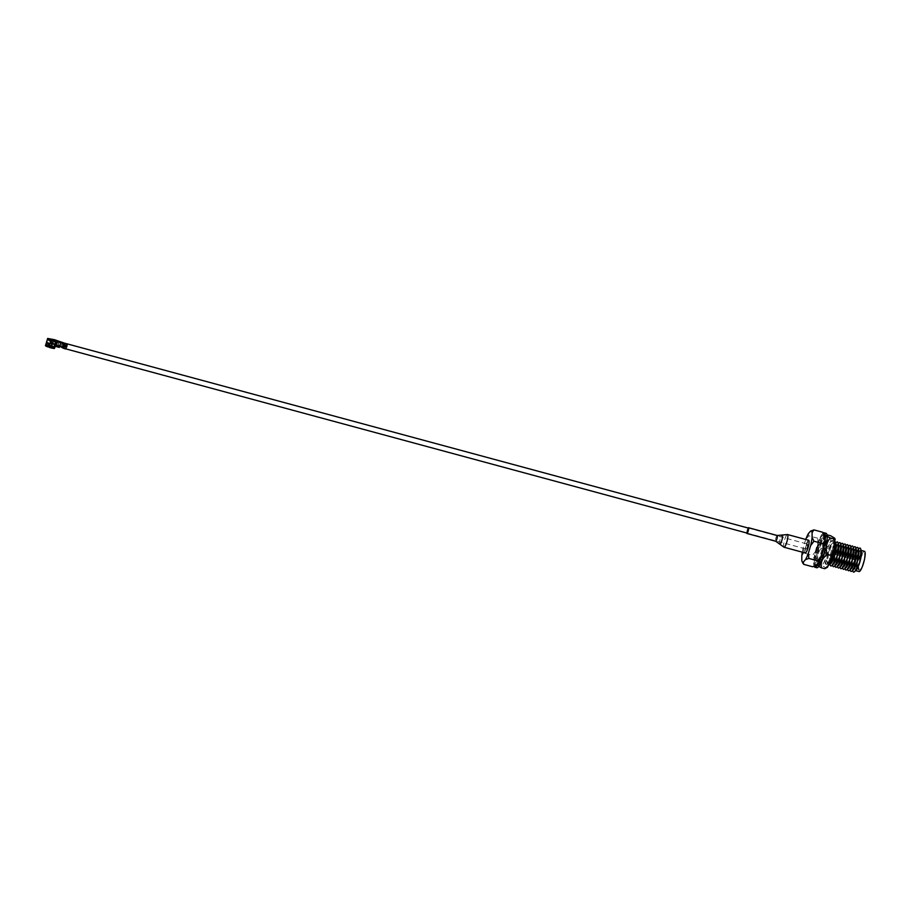 <?xml version="1.0" encoding="UTF-8"?>
<svg xmlns="http://www.w3.org/2000/svg" width="910" height="910" viewBox="0 0 910 910"><rect width="100%" height="100%" fill="white"/><g stroke="black" fill="none" stroke-linecap="round" stroke-linejoin="round"><path stroke-width="0.68" stroke-dasharray="4.55 3.41" d="M65.804 345.857L66.908 343.809L65.554 348.803L65.804 345.857M807.375 547.058L807.625 544.112L806.522 546.159L806.271 549.105L807.375 547.058M51.074 346.471L48.674 345.823L51.688 347.108L51.074 346.471L51.916 343.684L49.504 343.024L52.518 344.31L51.688 347.108M49.276 346.46L50.107 343.661M52.518 344.31L51.916 343.684M48.674 345.823L49.504 343.024M49.402 346.573L53.258 347.028L49.777 345.55L47.286 345.197L48.662 345.959M50.63 346.938C53.667 347.529 53.371 347.211 49.72 345.993L47.559 345.732L48.594 346.278M49.447 346.232L53.258 347.028M50.801 346.642L51.529 344.219C55.009 344.89 54.657 344.526 50.494 343.127L48.003 342.774L47.286 345.197M49.777 345.55L50.494 343.127C47.013 342.456 47.365 342.82 51.529 344.219M47.968 345.891L54.293 348.098A4.709 0.569 16.6 0 0 52.769 347.37A4.709 0.569 16.6 0 0 49.231 346.221A4.709 0.569 16.6 0 0 47.661 345.834L48.662 343.764L47.297 343.4L46.637 345.641A4.709 0.569 16.6 0 0 45.5 345.698M53.44 347.085L53.792 347.882L53.77 346.653L48.503 344.856M47.661 345.834L47.798 345.14A4.812 0.58 16.6 0 1 49.413 345.538A4.812 0.58 -163.4 0 1 53.019 346.71A4.812 0.58 -163.4 0 1 54.498 347.404L53.019 346.71M54.52 348.337L49.231 347.222L49.55 346.517L53.952 346.846L53.997 348.098L53.906 346.915M53.952 346.846L55.487 344.89L51.677 344.367C46.33 342.581 45.898 342.114 50.346 342.979L54.793 344.685L53.77 346.653M47.707 345.243L46.444 345.686L46.808 344.799L47.707 345.243L46.637 345.641M46.808 344.799L48.253 345.561M46.046 344.879A4.812 0.58 -163.4 0 1 46.763 344.947M46.182 345.14L47.206 345.038M45.841 344.469A4.721 0.569 -163.4 0 1 46.99 344.424M47.798 345.14L52.712 346.585M48.116 345.209L48.31 343.593M59.332 347.427L58.752 345.936L53.246 343.809L55.453 344.856L54.668 346.892A4.721 0.569 16.6 0 0 49.595 344.992A4.721 0.569 16.6 0 0 48.003 344.606M50.846 340.806L50.607 341.876L51.836 342.183L50.846 340.806L49.322 341.5L51.836 342.183M53.519 340.533L52.075 339.703M48.014 339.259L49.151 339.259M47.775 339.191L49.493 338.6M49.026 338.804L48.742 340.26L49.106 339.066L54.429 340.511L53.883 342.376L49.094 340.988A0.705 0.682 -43.6 0 1 48.628 340.135M49.094 340.988L53.883 342.376M54.52 339.714L53.77 342.251M49.208 341.113L48.742 340.26L49.208 341.113M55.783 340.283L54.418 344.856L57.751 345.766L59.139 341.102M58.706 345.993L56.488 345.39M58.638 346.209L56.056 345.834L56.545 345.334M58.433 346.483L57.751 345.766M54.418 344.856L55.408 345.47M54.532 344.981L54.782 344.162M58.65 346.71L56.272 346.062L58.672 346.232M62.301 342.114L61.152 345.993L58.183 345.186L58.763 345.8L58.991 345.152L59.366 346.437L60.526 342.558M59.343 341.307L58.183 345.186M62.574 342.399L61.152 345.993M61.448 346.994L61.47 346.335L58.763 345.8M61.732 346.596L61.539 347.29M62.506 343.207L63.518 343.821L62.733 347.609M62.335 347.233L62.881 343.593L64.041 344.401L63.222 343.07M66.805 343.798A3.253 0.671 -74.9 0 0 65.838 345.413L63.984 344.913L63.484 348.132L65.383 348.678L63.484 348.132M65.838 345.413L65.338 348.632M63.529 348.177L65.383 348.678M65.588 348.473L63.734 347.973L65.566 348.439M64.303 343.093L64.303 343.093A3.253 0.671 -74.9 0 0 63.871 343.423L62.653 342.456M63.984 344.913A3.253 0.671 105.1 0 1 64.371 344.037L63.871 343.423M62.619 347.984L63.575 343.457L64.326 344.31L63.643 348.257M58.786 345.823L61.755 346.63M55.703 344.287L56.147 342.296L50.812 340.863M55.59 344.162L50.255 342.717M56.318 342.205L56.17 341.443M54.85 344.242L55.806 341.079L54.191 340.636L53.246 343.809M55.919 340.317L55.806 341.079M49.265 339.237L54.191 340.636M50.812 343.07L52.405 342.433L53.326 343.752M56.34 342.149L50.653 340.693M47.388 339.612L48.935 339.168M54.668 346.892L54.088 347.245M54.975 345.868L54.338 345.709M54.111 346.448L49.788 344.845L50.346 342.979M55.157 346.016L54.486 345.834L54.816 344.708M54.452 345.072L55.487 344.89L54.452 345.072M54.793 344.685L55.453 344.856M55.396 341.898L54.759 344.025M49.208 345.516L51.244 346.062L49.208 345.516M48.947 345.971L50.983 346.528M51.404 346.96L51.472 346.3L49.436 345.754L49.367 346.414L51.404 346.96M51.472 346.3L52.2 344.128L50.164 343.571L49.436 345.754M746.723 533.01A2.98 0.614 105.1 0 1 747.099 530.428A2.98 0.614 105.1 0 1 748.077 528.005M748.429 528.13L746.962 533.044M808.489 540.256A6.586 1.354 -74.9 0 0 805.646 546.262A6.586 1.354 -74.9 0 0 805.077 552.87M779.631 544.032A4.755 0.978 105.1 0 1 780.132 539.255A4.755 0.978 105.1 0 1 782.099 535.046L782.111 535.046M823.163 545.454L825.165 545.989A12.444 2.559 -74.9 0 0 824.79 538.538A12.444 2.559 -74.9 0 0 819.489 548.411L817.498 547.865A12.444 2.559 -74.9 0 0 815.576 560.776A12.444 2.559 -74.9 0 0 819.364 558.205L823.163 545.454A12.444 2.559 -74.9 0 0 822.788 538.003A12.444 2.559 -74.9 0 0 817.498 547.865M818.056 543.645L817.681 538.197L821.002 537.002A16.152 3.321 105.1 0 0 818.056 543.645L815.872 550.971L812.539 555.418L814.393 559.172A16.152 3.321 105.1 0 1 815.872 550.971M805.748 539.459A16.152 3.321 -74.9 0 0 805.464 540.244L803.28 547.57L803.655 553.018L812.539 555.418M808.41 533.59L808.785 535.797L805.464 540.244M817.681 538.197L808.785 535.797M803.28 547.57A16.152 3.321 -74.9 0 0 802.302 552.177M801.801 555.771L803.655 553.018M801.812 560.583L802.017 561.356M814.393 559.172L814.404 563.984L812.55 566.737M815.883 565.542A16.152 3.321 105.1 0 1 814.404 563.984M824.483 535.273A16.152 3.321 105.1 0 0 823.197 534.488L822.822 532.293M823.197 534.488L821.002 537.002M806.146 545.761A4.903 1.012 105.1 0 1 808.342 541.95A4.903 1.012 105.1 0 1 807.761 547.456A4.903 1.012 105.1 0 1 805.555 551.267A4.903 1.012 105.1 0 1 806.146 545.761M856.264 549.617A10.488 2.15 -74.9 0 0 855.991 549.094A10.488 2.15 -74.9 0 0 854.979 549.265A10.488 2.15 -74.9 0 0 851.294 557.261A10.488 2.15 -74.9 0 0 849.781 568.523A10.488 2.15 -74.9 0 0 850.042 569.046A10.488 2.15 -74.9 0 0 851.066 568.875M860.303 559.9A8.884 1.82 -74.9 0 0 859.449 570.001A8.884 1.82 -74.9 0 0 863.226 562.971A8.884 1.82 -74.9 0 0 864.079 552.859A8.884 1.82 -74.9 0 0 860.303 559.9M855.821 560.958A8.884 1.82 105.1 0 1 852.033 567.999A8.884 1.82 105.1 0 1 852.897 557.898A8.884 1.82 105.1 0 1 856.674 550.857A8.884 1.82 105.1 0 1 855.821 560.958M854.706 559.798L854.012 559.07L854.706 559.798M864.5 551.312A10.488 2.15 -74.9 0 0 860.041 559.627A10.488 2.15 -74.9 0 0 859.029 571.56M861.304 550.982A10.488 2.15 -74.9 0 0 860.792 550.311A10.488 2.15 -74.9 0 0 856.333 558.626A10.488 2.15 -74.9 0 0 855.32 570.559A10.488 2.15 -74.9 0 0 856.094 570.229M859.131 548.457A12.444 2.559 -74.9 0 0 854.752 557.944A12.444 2.559 -74.9 0 0 852.943 571.309M858.79 550.3A10.488 2.15 -74.9 0 0 857.504 549.947A10.488 2.15 -74.9 0 0 853.819 557.944A10.488 2.15 -74.9 0 0 852.295 569.205A10.488 2.15 -74.9 0 0 853.58 569.558M856.606 547.774A12.444 2.559 -74.9 0 0 852.238 557.261A12.444 2.559 -74.9 0 0 850.429 570.627M854.092 547.092A12.444 2.559 -74.9 0 0 849.712 556.579A12.444 2.559 -74.9 0 0 847.915 569.956M843.672 546.205A10.488 2.15 -74.9 0 0 843.399 545.693A10.488 2.15 -74.9 0 0 842.387 545.863A10.488 2.15 -74.9 0 0 838.702 553.849A10.488 2.15 -74.9 0 0 837.189 565.121A10.488 2.15 -74.9 0 0 837.45 565.645A10.488 2.15 -74.9 0 0 838.474 565.463M831.444 561.47L832.081 554.747L835.243 548.719M836.119 544.169A10.488 2.15 -74.9 0 0 835.687 543.52M835.505 543.486A10.488 2.15 -74.9 0 0 834.834 543.816A10.488 2.15 -74.9 0 0 831.148 551.813A10.488 2.15 -74.9 0 0 829.624 563.074A10.488 2.15 -74.9 0 0 830.045 563.711M835.562 542.405A12.444 2.559 -74.9 0 0 835.471 542.064A12.444 2.559 -74.9 0 0 829.567 551.13A12.444 2.559 -74.9 0 0 829.283 564.917A12.444 2.559 -74.9 0 0 829.545 564.655M830.216 563.756A10.488 2.15 -74.9 0 0 830.91 563.426M835.505 543.532A12.444 2.559 -74.9 0 0 832.081 551.813A12.444 2.559 -74.9 0 0 830.068 563.654M830.068 563.722A12.444 2.559 -74.9 0 0 830.284 565.178M836.461 542.326A12.444 2.559 -74.9 0 0 835.539 543.486M838.645 544.851A10.488 2.15 -74.9 0 0 837.359 544.499A10.488 2.15 -74.9 0 0 835.403 547.718M834.652 549.549A10.488 2.15 -74.9 0 0 833.662 552.495A10.488 2.15 -74.9 0 0 832.149 563.756A10.488 2.15 -74.9 0 0 833.435 564.109M838.974 543.008A12.444 2.559 -74.9 0 0 834.606 552.495A12.444 2.559 -74.9 0 0 832.798 565.861M841.159 545.534A10.488 2.15 -74.9 0 0 840.885 545.01A10.488 2.15 -74.9 0 0 839.873 545.181A10.488 2.15 -74.9 0 0 835.835 554.417A10.488 2.15 -74.9 0 0 834.663 564.439A10.488 2.15 -74.9 0 0 834.936 564.962A10.488 2.15 -74.9 0 0 835.949 564.78M841.5 543.691A12.444 2.559 -74.9 0 0 836.699 554.656A12.444 2.559 -74.9 0 0 835.312 566.543M844.014 544.373A12.444 2.559 -74.9 0 0 839.646 553.86A12.444 2.559 -74.9 0 0 837.837 567.226M846.198 546.887A10.488 2.15 -74.9 0 0 844.912 546.546A10.488 2.15 -74.9 0 0 841.227 554.531A10.488 2.15 -74.9 0 0 839.702 565.804A10.488 2.15 -74.9 0 0 840.988 566.145M846.539 545.056A12.444 2.559 -74.9 0 0 842.159 554.543A12.444 2.559 -74.9 0 0 840.351 567.908M848.712 547.57A10.488 2.15 -74.9 0 0 847.426 547.228A10.488 2.15 -74.9 0 0 843.741 555.214A10.488 2.15 -74.9 0 0 842.216 566.486A10.488 2.15 -74.9 0 0 843.502 566.828M849.053 545.738A12.444 2.559 -74.9 0 0 844.673 555.214A12.444 2.559 -74.9 0 0 842.876 568.591M851.237 548.252A10.488 2.15 -74.9 0 0 849.951 547.911A10.488 2.15 -74.9 0 0 846.255 555.896A10.488 2.15 -74.9 0 0 844.742 567.158A10.488 2.15 -74.9 0 0 846.027 567.51M851.567 546.409A12.444 2.559 -74.9 0 0 847.199 555.896A12.444 2.559 -74.9 0 0 845.39 569.273M853.751 548.935A10.488 2.15 -74.9 0 0 852.465 548.582A10.488 2.15 -74.9 0 0 848.78 556.579A10.488 2.15 -74.9 0 0 847.255 567.84A10.488 2.15 -74.9 0 0 848.541 568.193M832.081 554.747A10.488 2.15 -74.9 0 0 833.606 543.486A10.488 2.15 -74.9 0 0 828.635 551.13A10.488 2.15 -74.9 0 0 828.396 562.744A10.488 2.15 -74.9 0 0 832.081 554.747L832.73 548.036A12.444 2.559 -74.9 0 0 832.946 541.382A12.444 2.559 -74.9 0 0 827.053 550.448A12.444 2.559 -74.9 0 0 826.769 564.234A12.444 2.559 -74.9 0 0 828.919 560.788L832.081 554.747M823.368 532.976A17.836 3.663 -74.9 0 0 815.906 549.435A17.836 3.663 -74.9 0 0 814.12 566.395M816.338 549.503A15.686 3.219 105.1 0 1 823.561 534.864A15.686 3.219 105.1 0 1 822.742 550.527A15.686 3.219 105.1 0 1 815.519 565.167A15.686 3.219 105.1 0 1 816.338 549.503M826.053 533.294A17.836 3.663 -74.9 0 0 817.749 549.936A17.836 3.663 -74.9 0 0 816.736 567.738M818.192 550.004A15.686 3.219 -74.9 0 0 817.373 565.667A15.686 3.219 -74.9 0 0 824.596 551.028A15.686 3.219 -74.9 0 0 825.415 535.364A15.686 3.219 -74.9 0 0 818.192 550.004M820.081 543.725L818.238 546.091L820.206 543.998M815.997 553.61L818.01 551.21L815.997 553.61M826.314 536.934L825.62 537.764L826.314 536.934M819.546 561.254L819.887 563.142L819.546 561.254M824.267 546.751L824.631 549.788L824.267 546.751M825.245 539.823L825.95 542.769L825.245 539.823M817.806 564.723L817.305 563.836L817.612 565.633M820.888 558.194L821.218 560.549L820.888 558.194M822.185 554.588L822.549 557.273L822.185 554.588M816.816 565.349L816.588 564.302L816.816 565.349M835.096 539.061L832.115 540.779L828.191 550.436L825.768 563.131L827.452 567.317M824.733 568.704C826.735 568.466 825.745 567.43 821.753 565.576C825.745 560.844 826.735 555.35 824.71 549.094C829.704 545.42 831.683 540.972 830.648 535.74M823.857 553.098L826.28 540.404L824.585 536.217L818.932 547.934L816.952 564.473L819.933 562.767L823.857 553.098M827.213 536.331L827.031 534.887M827.315 534.841C822.321 538.515 820.342 542.963 821.377 548.195C817.385 552.916 816.395 558.41 818.42 564.666L817.442 565.394L818.75 566.429M829.829 562.073L832.593 555.054L829.237 561.697M827.827 555.271C831.239 538.572 837.61 538.413 832.593 555.054M829.863 561.663C827.236 565.781 826.394 563.665 827.349 555.327M821.753 565.576L818.42 564.666M824.71 549.094L821.377 548.195M47.889 346.755L47.081 345.732M777.129 535.478A2.98 0.614 -74.9 0 0 775.832 538.197A2.98 0.614 -74.9 0 0 775.582 541.188M784.022 547.228A6.586 1.354 105.1 0 1 783.874 547.137A6.586 1.354 105.1 0 1 784.545 540.13A6.586 1.354 105.1 0 1 787.457 534.523M748.373 528.084L807.625 544.112M747.019 533.078L806.271 549.105M52.769 347.37L53.69 347.825M47.434 341.728L47.172 342.615M824.79 538.538L822.788 538.003M852.033 567.999L859.449 570.001M856.674 550.857L864.079 552.859M852.295 569.205L852.659 570.399M857.504 549.947L858.414 549.105M849.781 568.523L850.145 569.717M854.979 549.265L855.901 548.423M829.624 563.074L830 564.268M834.834 543.816L835.755 542.974M832.149 563.756L832.513 564.951M837.359 544.499L838.269 543.657M834.663 564.439L835.027 565.622M839.873 545.181L840.794 544.339M837.189 565.121L837.553 566.304M842.387 545.863L843.308 545.022M839.702 565.804L840.066 566.987M844.912 546.546L845.822 545.704M842.216 566.486L842.592 567.669M847.426 547.228L848.347 546.387M849.951 547.911L850.861 547.069M844.742 567.158L845.106 568.352M847.255 567.84L847.631 569.034M852.465 548.582L853.387 547.74M833.606 543.486L832.946 541.382M828.396 562.744L826.769 564.234M824.585 536.217L826.485 535.069M816.952 564.473L817.453 565.394"/><path stroke-width="1.36" d="M48.594 346.278L49.402 346.573M48.662 345.959L49.447 346.232M47.002 341.671L46.74 342.57L47.002 341.671M49.276 346.687L51.006 347.199A4.812 0.58 16.6 0 1 49.276 346.687L49.094 347.336A4.709 0.569 16.6 0 0 50.789 347.836A4.709 0.569 16.6 0 0 54.52 348.382A4.709 0.569 16.6 0 0 54.52 348.337L54.35 347.483M48.003 346.255A4.812 0.58 -163.4 0 1 45.602 345.004L45.5 345.698A4.709 0.569 16.6 0 0 47.855 346.915L48.514 344.685L49.754 345.106L49.458 346.13A4.721 0.569 16.6 0 0 51.153 346.63A4.721 0.569 16.6 0 0 54.85 347.222A4.721 0.569 16.6 0 0 54.896 347.165A4.721 0.569 16.6 0 0 54.896 347.131L55.203 346.107M51.006 347.199A4.812 0.58 16.6 0 0 54.816 347.745A4.812 0.58 16.6 0 0 54.816 347.7M50.926 347.017L54.85 347.222M48.253 345.561L47.889 346.755M48.298 346.187L45.864 344.537A4.721 0.569 -163.4 0 1 45.841 344.469L47.627 338.486M48.207 345.698A4.721 0.569 -163.4 0 1 45.864 344.537M52.075 339.703L53.519 340.533M52.962 339.714L53.826 340.624L51.779 339.396L52.939 339.93M49.151 339.259L48.014 339.259M47.627 338.531L47.4 339.293M60.731 342.763L59.332 347.427L55.999 346.528L57.398 341.864L63.222 343.07L64.519 344.094A3.253 0.671 -74.9 0 0 64.382 343.138A3.253 0.671 -74.9 0 0 64.303 343.093L54.52 339.714L47.661 338.44M47.388 339.612L49.379 339.259M56.056 345.834L55.408 345.47M54.759 344.025L54.452 345.072L56.056 345.504L55.999 346.528M63.017 343.741L64.041 344.401L62.779 347.643L61.584 347.324M65.19 344.901L64.519 344.094L65.19 344.901A3.253 0.671 105.1 0 1 64.997 345.971L66.851 346.471A3.253 0.671 -74.9 0 0 66.976 343.832A3.253 0.671 -74.9 0 0 66.896 343.787A3.253 0.671 -74.9 0 0 66.805 343.798M66.851 346.471L65.691 348.985L63.791 348.462L64.997 345.971M63.905 348.485L65.645 348.962M65.076 345.152L63.791 348.462M63.222 343.07L62.574 342.399M64.303 343.093L66.896 343.787M62.506 347.575L63.7 348.302M62.619 347.984L64.451 344.219M63.495 343.354L62.335 347.233L59.616 346.505M50.653 340.693L47.855 339.771L48.116 338.918L49.72 339.35L49.515 340.022L48.219 339.669L50.812 340.863L50.368 342.842L55.703 344.287L56.17 341.443L57.398 341.864M49.515 340.022L50.55 340.613M49.72 339.35L50.619 340.647M50.812 339.976L50.368 342.842M51.119 340.306L56.454 341.75M53.292 343.627L50.914 342.99M56.989 342.387L56.056 345.504M56.34 342.149L57.08 342.41L56.318 342.205M57.273 341.739L57.08 342.41M53.326 343.752L50.812 343.07M748.077 528.005A2.98 0.614 105.1 0 1 748.475 527.709A2.98 0.614 105.1 0 1 748.532 527.755A2.98 0.614 105.1 0 1 748.236 530.928A2.98 0.614 105.1 0 1 746.917 533.465A2.98 0.614 105.1 0 1 746.848 533.419A2.98 0.614 105.1 0 1 746.723 533.01M746.962 533.044L748.429 528.13M805.077 552.87A6.586 1.354 -74.9 0 0 805.225 552.962A6.586 1.354 -74.9 0 0 808.148 547.354A6.586 1.354 -74.9 0 0 808.819 540.347A6.586 1.354 -74.9 0 0 808.671 540.256A6.586 1.354 -74.9 0 0 808.489 540.256M775.582 541.188A2.98 0.614 -74.9 0 0 775.65 541.234A2.98 0.614 -74.9 0 0 776.969 538.697A2.98 0.614 -74.9 0 0 777.265 535.524A2.98 0.614 -74.9 0 0 777.197 535.478L782.111 535.046A4.755 0.978 105.1 0 1 782.111 535.046A4.755 0.978 105.1 0 1 782.395 535.08A4.755 0.978 105.1 0 1 781.838 540.426A4.755 0.978 105.1 0 1 779.699 544.135A4.755 0.978 105.1 0 1 779.665 544.078L779.665 544.078A4.755 0.978 105.1 0 1 779.631 544.032M802.302 552.177A16.152 3.321 -74.9 0 0 801.801 555.771L801.812 560.583A16.152 3.321 -74.9 0 0 801.926 561.083A16.152 3.321 -74.9 0 0 802.37 561.971A16.152 3.321 -74.9 0 0 803.291 562.141L805.486 559.627A16.152 3.321 -74.9 0 0 808.444 552.984L810.617 545.659A16.152 3.321 -74.9 0 0 812.095 537.457L812.084 532.634A16.152 3.321 -74.9 0 0 810.605 531.087L808.41 533.59A16.152 3.321 -74.9 0 0 805.748 539.459M802.017 561.356L803.666 564.337L812.55 566.737L815.883 565.542L818.079 563.028A16.152 3.321 105.1 0 0 821.036 556.385L823.209 549.06A16.152 3.321 105.1 0 0 824.688 540.859L822.833 543.611L823.209 549.06M812.084 532.634L813.938 529.882L822.822 532.293L824.676 536.047A16.152 3.321 105.1 0 0 824.562 535.546A16.152 3.321 105.1 0 0 824.483 535.273M824.688 540.859L824.676 536.047M821.036 556.385L817.703 560.833L818.079 563.028M808.444 552.984L808.819 558.433L817.703 560.833M810.617 545.659L813.949 541.211L822.833 543.611M812.095 537.457L813.949 541.211M810.605 531.087L813.938 529.882M803.291 562.141L803.666 564.337M805.486 559.627L808.819 558.433M847.631 569.034L847.915 569.956A12.444 2.559 -74.9 0 0 849.439 570.365A12.444 2.559 -74.9 0 0 851.589 566.919L854.752 560.878L855.389 554.167A12.444 2.559 -74.9 0 0 855.616 547.513A12.444 2.559 -74.9 0 0 854.092 547.092L853.387 547.74M851.589 566.919L852.226 560.196L855.389 554.167M850.145 569.717L850.429 570.627A12.444 2.559 -74.9 0 0 850.748 571.252A12.444 2.559 -74.9 0 0 851.953 571.048A12.444 2.559 -74.9 0 0 854.103 567.601L857.265 561.561L857.914 554.838A12.444 2.559 -74.9 0 0 858.13 548.184A12.444 2.559 -74.9 0 0 857.812 547.57A12.444 2.559 -74.9 0 0 856.606 547.774L855.901 548.423M854.103 567.601L854.752 560.878L857.914 554.838M849.439 570.365L851.066 568.875A10.488 2.15 -74.9 0 0 854.752 560.878A10.488 2.15 -74.9 0 0 856.264 549.617L855.616 547.513M852.659 570.399L852.943 571.309A12.444 2.559 -74.9 0 0 854.467 571.73A12.444 2.559 -74.9 0 0 856.629 568.284L859.779 562.243L860.428 555.521A12.444 2.559 -74.9 0 0 860.655 548.866A12.444 2.559 -74.9 0 0 859.131 548.457L858.414 549.105M856.629 568.284L857.265 561.561L860.428 555.521M855.65 570.65L859.029 571.56A10.488 2.15 -74.9 0 0 863.488 563.245A10.488 2.15 -74.9 0 0 864.5 551.312L861.122 550.402M854.467 571.73L856.094 570.229A10.488 2.15 -74.9 0 0 859.779 562.243A10.488 2.15 -74.9 0 0 861.304 550.982L860.655 548.866M851.953 571.048L853.58 569.558A10.488 2.15 -74.9 0 0 857.265 561.561A10.488 2.15 -74.9 0 0 858.79 550.3L858.13 548.184M842.592 567.669L842.876 568.591A12.444 2.559 -74.9 0 0 844.4 569A12.444 2.559 -74.9 0 0 846.55 565.554L849.712 559.514L850.349 552.802A12.444 2.559 -74.9 0 0 850.577 546.148A12.444 2.559 -74.9 0 0 849.053 545.738L848.347 546.387M846.55 565.554L847.187 558.842L850.349 552.802M840.066 566.987L840.351 567.908A12.444 2.559 -74.9 0 0 841.875 568.318A12.444 2.559 -74.9 0 0 844.036 564.871L847.187 558.842L847.836 552.12A12.444 2.559 -74.9 0 0 848.063 545.465A12.444 2.559 -74.9 0 0 846.539 545.056L845.822 545.704M844.036 564.871L844.673 558.16L847.836 552.12M837.553 566.304L837.837 567.226A12.444 2.559 -74.9 0 0 839.361 567.635A12.444 2.559 -74.9 0 0 841.511 564.189L844.673 558.16L845.322 551.437A12.444 2.559 -74.9 0 0 845.538 544.783A12.444 2.559 -74.9 0 0 844.014 544.373L843.308 545.022M841.511 564.189L842.159 557.477L845.322 551.437M835.027 565.622L835.312 566.543A12.444 2.559 -74.9 0 0 835.642 567.169A12.444 2.559 -74.9 0 0 836.847 566.953A12.444 2.559 -74.9 0 0 838.997 563.517L842.159 557.477L842.796 550.755A12.444 2.559 -74.9 0 0 843.024 544.1A12.444 2.559 -74.9 0 0 842.706 543.486A12.444 2.559 -74.9 0 0 841.5 543.691L840.794 544.339M838.997 563.517L839.634 556.795L842.796 550.755M836.847 566.953L838.474 565.463A10.488 2.15 -74.9 0 0 842.159 557.477A10.488 2.15 -74.9 0 0 843.672 546.205L843.024 544.1M832.513 564.951L832.798 565.861A12.444 2.559 -74.9 0 0 833.128 566.486A12.444 2.559 -74.9 0 0 834.322 566.282A12.444 2.559 -74.9 0 0 836.472 562.835L839.634 556.795L840.283 550.072A12.444 2.559 -74.9 0 0 840.51 543.418A12.444 2.559 -74.9 0 0 840.18 542.804A12.444 2.559 -74.9 0 0 838.974 543.008L838.269 543.657M836.472 562.835L837.12 556.112L840.283 550.072M830 564.268L830.284 565.178A12.444 2.559 -74.9 0 0 831.808 565.599A12.444 2.559 -74.9 0 0 833.958 562.152L837.12 556.112L837.757 549.39A12.444 2.559 -74.9 0 0 837.985 542.735A12.444 2.559 -74.9 0 0 836.461 542.326L835.755 542.974M833.958 562.152L834.595 555.43L837.757 549.39M829.545 564.655A12.444 2.559 -74.9 0 0 831.444 561.47L834.595 555.43L835.243 548.719A12.444 2.559 -74.9 0 0 835.562 542.405M834.629 549.572L835.243 548.719M831.444 561.47L831.399 560.617M829.51 564.712L830.91 563.426A10.488 2.15 -74.9 0 0 834.595 555.43A10.488 2.15 -74.9 0 0 836.119 544.169L835.562 542.349M831.808 565.599L833.435 564.109A10.488 2.15 -74.9 0 0 837.12 556.112A10.488 2.15 -74.9 0 0 838.645 544.851L837.985 542.735M835.403 547.718A10.488 2.15 -74.9 0 0 834.652 549.549M834.322 566.282L835.949 564.78A10.488 2.15 -74.9 0 0 839.634 556.795A10.488 2.15 -74.9 0 0 841.159 545.534L840.51 543.418M839.361 567.635L840.988 566.145A10.488 2.15 -74.9 0 0 844.673 558.16A10.488 2.15 -74.9 0 0 846.198 546.887L845.538 544.783M841.875 568.318L843.502 566.828A10.488 2.15 -74.9 0 0 847.187 558.842A10.488 2.15 -74.9 0 0 848.712 547.57L848.063 545.465M844.4 569L846.027 567.51A10.488 2.15 -74.9 0 0 849.712 559.514A10.488 2.15 -74.9 0 0 851.237 548.252L850.577 546.148M845.106 568.352L845.39 569.273A12.444 2.559 -74.9 0 0 846.914 569.683A12.444 2.559 -74.9 0 0 849.064 566.236L849.712 559.514L852.875 553.485A12.444 2.559 -74.9 0 0 853.102 546.83A12.444 2.559 -74.9 0 0 851.567 546.409L850.861 547.069M846.914 569.683L848.541 568.193A10.488 2.15 -74.9 0 0 852.226 560.196A10.488 2.15 -74.9 0 0 853.751 548.935L853.102 546.83M849.064 566.236L852.226 560.196L852.875 553.485M814.12 566.395A17.836 3.663 -74.9 0 0 814.882 567.237A17.836 3.663 -74.9 0 0 823.186 550.596A17.836 3.663 -74.9 0 0 824.198 532.794A17.836 3.663 -74.9 0 0 823.368 532.976M814.882 567.237L816.736 567.738A17.836 3.663 -74.9 0 0 825.029 551.096A17.836 3.663 -74.9 0 0 826.053 533.294L824.198 532.794M833.116 555.601L835.096 539.061L834.595 538.14L833.628 538.868C835.63 545.215 834.652 550.709 830.671 555.35C831.672 560.64 829.692 565.099 824.733 568.704L827.452 567.317L833.116 555.601M827.031 534.887L830.648 535.74L834.595 538.14M824.733 568.704L821.4 567.794C820.388 562.505 822.367 558.046 827.338 554.44C825.324 548.093 826.314 542.599 830.295 537.969L827.213 536.331M833.628 538.868L830.295 537.969M818.75 566.429L821.4 567.794M827.338 554.44L830.671 555.35M748.475 527.709L777.197 535.478A2.98 0.614 -74.9 0 0 777.129 535.478M808.671 540.256L787.457 534.523A6.586 1.354 105.1 0 1 787.605 534.614A6.586 1.354 105.1 0 1 786.934 541.621A6.586 1.354 105.1 0 1 784.022 547.228L805.225 552.962M66.942 343.809L748.373 528.084M65.895 348.894L747.019 533.078M54.52 348.382L54.816 347.745M55.442 345.334L54.896 347.165M784.022 547.228L775.65 541.234L746.917 533.465M782.099 535.046L787.457 534.523M801.926 561.083L802.916 563.324M823.584 533.305L824.562 535.546"/></g></svg>
